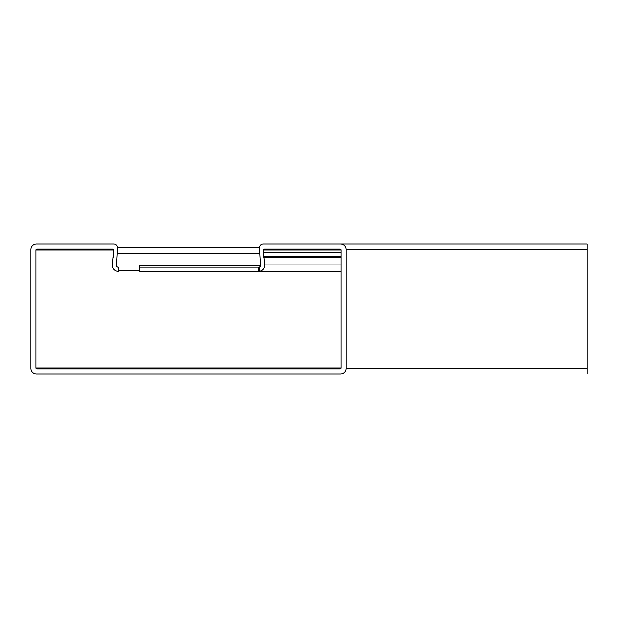 <?xml version="1.0" encoding="UTF-8"?>
<svg xmlns="http://www.w3.org/2000/svg" width="618" height="618" viewBox="0 0 618 618"><rect width="100%" height="100%" fill="white"/><g stroke="black" fill="none" stroke-linecap="round" stroke-linejoin="round"><path stroke-width="0.93" d="M341.074 367.957L35.906 367.957A0.927 0.927 0 0 0 36.833 368.884L340.147 368.884A0.927 0.927 0 0 0 341.074 367.957L341.074 250.043A0.927 0.927 0 0 0 340.147 249.116L264.411 249.116A0.927 0.927 0 0 0 263.484 250.043L263.276 252.43A0.556 0.556 0 0 0 263.113 252.824L263.113 256.532A0.556 0.556 0 0 0 263.314 256.957L263.855 257.412L264.512 264.913A5.933 5.933 0 0 1 259.112 271.341L259.112 267.215A1.854 1.854 0 0 0 260.448 265.269L259.406 247.818A3.708 3.708 0 0 1 263.113 244.11L340.518 244.11A5.562 5.562 0 0 1 346.08 249.672L346.08 368.328A5.562 5.562 0 0 1 340.518 373.89L36.462 373.89A5.562 5.562 0 0 1 30.9 368.328L30.9 249.672L30.9 368.328M35.906 367.957L35.906 250.043A0.927 0.927 0 0 1 36.833 249.116L112.569 249.116A0.927 0.927 0 0 1 113.496 250.043L113.704 252.43A0.556 0.556 0 0 1 113.867 252.824L113.867 256.532A0.556 0.556 0 0 1 113.666 256.957L113.125 257.412L112.468 264.913A5.933 5.933 0 0 0 118.378 271.364L118.378 267.285A1.854 1.854 0 0 1 116.532 265.269L117.574 247.818A3.708 3.708 0 0 0 113.867 244.11L36.462 244.11A5.562 5.562 0 0 0 30.9 249.672M260.448 265.269L139.822 265.269L139.822 267.192L259.174 267.192M259.112 271.341L341.074 271.364M587.1 373.89L587.1 244.11L263.113 244.11M587.1 368.328L346.08 368.328L346.08 249.672L587.1 249.672M341.074 252.221L263.484 252.221M341.074 257.412L263.855 257.412L264.512 264.913L341.074 264.913M258.602 271.364L258.602 267.285L259.112 267.215M117.574 253.38L259.406 253.38L259.406 247.818L117.574 247.818M113.867 244.11L36.462 244.11M139.822 270.885L118.378 270.885M258.602 271.333L139.822 271.364M139.822 271.333L139.822 267.192M341.074 250.043L263.484 250.043M341.074 252.43L263.276 252.43M341.074 252.824L263.113 252.824M341.074 256.532L263.113 256.532M341.074 256.957L263.314 256.957M113.496 250.043L35.906 250.043"/></g></svg>
